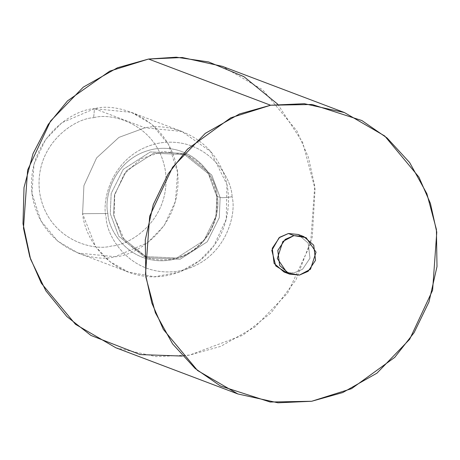 <?xml version="1.0" encoding="UTF-8"?>
<svg xmlns="http://www.w3.org/2000/svg" width="460" height="460" viewBox="0 0 460 460"><rect width="100%" height="100%" fill="white"/><g stroke="black" fill="none" stroke-linecap="round" stroke-linejoin="round"><path stroke-width="0.34" stroke-dasharray="2.3 1.72" d="M298.252 234.496L308.177 243.11L309.994 258.198L302.577 269.238L293.871 272.987L286.89 272.843M115.845 347.772L155.923 356.609L189.641 355.085L220.719 346.368L254.943 326.957L287.649 293.083L310.563 244.082L314.738 185.995L308.395 157.257L296.884 130.899L262.7 89.803L222.358 66.349M277.777 104.236L302.697 142.485L315.071 189.048L312.242 237.193L295.964 279.904L271.072 312.858L242.799 335.242L189.641 355.085L182.459 356.074M232.058 196.742C231.984 177.566 206.919 136.154 160.201 142.916C113.723 151.432 101.01 199.03 106.145 217.379C106.22 236.555 131.284 277.966 178.003 271.204C224.474 262.695 237.187 215.09 232.058 196.742C237.187 215.09 224.474 262.695 178.003 271.204C131.284 277.966 106.22 236.555 106.145 217.379C101.01 199.03 113.723 151.432 160.201 142.916C206.919 136.154 231.984 177.566 232.058 196.742C226.073 197.645 222.105 197.898 220.15 197.489L211.715 174.967L186.409 154.629L153.686 153.197L126.546 170.637L114.494 194.724L113.614 214.952L122.049 237.475L147.355 257.818L180.078 259.25L207.218 241.805L219.27 217.718L220.15 197.489C222.105 197.898 226.073 197.645 232.058 196.742M284.033 272.01L293.871 272.987L302.577 269.238L309.994 258.186L308.171 243.093L298.235 234.491M216.821 196.23L208.386 173.708L183.08 153.37L150.357 151.938L123.217 169.378L111.17 193.464L110.285 213.693L118.72 236.216L144.026 256.553L176.749 257.991L203.889 240.545L215.941 216.459L216.821 196.23L220.15 197.489L219.27 217.718L207.218 241.805L180.078 259.25L147.355 257.818L122.049 237.475L113.614 214.952L114.494 194.724L126.546 170.637L153.686 153.197L186.409 154.629L211.715 174.967L220.15 197.489L216.821 196.23L215.941 216.459L203.889 240.545L176.749 257.991L144.026 256.553L118.72 236.216L110.285 213.693L111.17 193.464L123.217 169.378L150.357 151.938L183.08 153.37L208.386 173.708L216.574 196.023L216.821 196.23L217.005 195.603C216.942 178.986 195.218 143.1 154.738 148.959C114.459 156.337 103.442 197.587 107.893 213.486C107.956 230.103 129.674 265.989 170.16 260.13C210.439 252.753 221.455 211.502 217.005 195.603L216.821 196.23M107.893 213.486C103.442 197.587 114.459 156.337 154.738 148.959C195.218 143.1 216.942 178.986 217.005 195.603C221.455 211.502 210.439 252.753 170.16 260.13C129.674 265.989 107.956 230.103 107.893 213.486L82.593 213.722C84.571 235.997 103.787 267.116 136.925 274.746C169.849 283.222 201.566 264.523 213.86 245.726C227.901 228.246 236.118 191.935 218.414 162.489C201.445 132.589 166.497 123.142 144.963 127.799L118.945 137.379L96.606 157.901L83.915 185.639L82.593 213.722L107.893 213.486M93.639 117.725C111.694 112.131 158.044 124.212 165.491 171.551C171.223 219.167 130.209 245.571 111.441 246.008C93.38 251.608 47.029 239.522 39.583 192.188C33.856 144.572 74.865 118.168 93.639 117.725C74.865 118.168 33.856 144.572 39.583 192.188C47.029 239.522 93.38 251.608 111.441 246.008C130.209 245.571 171.223 219.167 165.491 171.551C158.044 124.212 111.694 112.131 93.639 117.725L94.484 108.698L61.835 122.762L45.482 139.696L34.023 164.197L31.935 193.24L40.865 220.788L57.954 241.339L78.125 253.063L115.029 256.72L147.677 242.656L164.03 225.716L175.49 201.221L177.577 172.172L168.647 144.624L151.558 124.079L131.387 112.349L94.484 108.698L144.963 127.799L181.861 131.457L210.507 151.455L226.929 184.523L226.262 219.19L213.86 245.726L199.801 260.481L179.59 272.032L154.583 276.77L128.605 272.17L109.693 261.458L95.548 246.554L82.593 213.722L83.915 185.639L96.606 157.901L118.945 137.379L144.963 127.799L94.484 108.698C115.322 102.241 168.803 116.184 177.399 170.804C184.006 225.745 136.689 256.208 115.029 256.72C94.191 263.177 40.71 249.234 32.114 194.614C25.507 139.673 72.824 109.204 94.484 108.698L93.639 117.725M186.409 154.629L163.432 151.495L140.984 158.752L124.177 174.07L114.735 194.925L114.068 216.539L125.304 241.799L147.355 257.818L144.026 256.553C156.25 261.084 168.711 261.01 181.412 256.329C190.888 252.643 198.869 246.64 205.355 238.326C214.774 225.515 218.517 211.416 216.574 196.023C212.853 175.243 201.693 161.023 183.08 153.37L186.409 154.629M78.125 253.063L128.605 272.17M131.387 112.349L181.861 131.457"/><path stroke-width="0.69" d="M344.391 112.539L222.358 66.349L182.281 57.511L148.563 59.041L270.595 105.231L230.736 117.817L187.53 149.12L168.17 173.863L153.278 204.602L145.268 239.896L145.854 277.064L155.376 312.766L172.609 343.919L195.178 368.517L220.397 385.957L270.175 402.017L311.673 401.269L351.532 388.683L394.732 357.38L414.098 332.637L428.99 301.898L437 266.604L436.413 229.436L426.886 193.735L409.659 162.581L387.084 137.977L361.87 120.543L312.093 104.483L270.595 105.231L304.313 103.701L344.391 112.539L384.732 135.993L418.916 177.089L430.428 203.446L436.77 232.185L432.601 290.271L409.682 339.267L376.976 373.14L342.752 392.558L311.673 401.269L277.955 402.799L237.877 393.961L197.53 370.507L163.352 329.412L151.834 303.054L145.498 274.315L149.667 216.229L172.586 167.233L205.286 133.354L239.516 113.942L270.595 105.231L148.563 59.041L117.478 67.752L83.254 87.17L50.554 121.043L27.634 170.039L23.466 228.125L29.802 256.864L41.319 283.222L75.498 324.317L115.845 347.772L237.877 393.961M286.89 272.843L275.764 265.914L271.831 250.355L279.065 237.757L288.397 233.513L298.252 234.496M182.459 356.074L140.191 354.585L90.959 335.455L66.809 316.514L45.845 290.783L30.567 259.141L23 223.727L24.012 187.548L33.022 153.646L48.277 124.367L67.511 100.884L109.733 71.139L148.563 59.041L176.226 57.201L208.587 61.927L243.852 76.619L277.777 104.236M303.784 236.589L298.235 234.491L288.397 233.513L293.94 235.612L282.865 241.465L277.311 258.526L287.247 273.044L299.42 275.086L310.494 269.232L316.049 252.172L306.113 237.653L293.94 235.612L303.784 236.589L313.72 245.191L315.543 260.285L308.125 271.337L299.42 275.086L289.582 274.108L279.645 265.506L277.817 250.412L285.234 239.361L293.94 235.612L288.397 233.513L279.686 237.262L272.274 248.314L274.097 263.407L284.033 272.01L289.582 274.108"/></g></svg>
